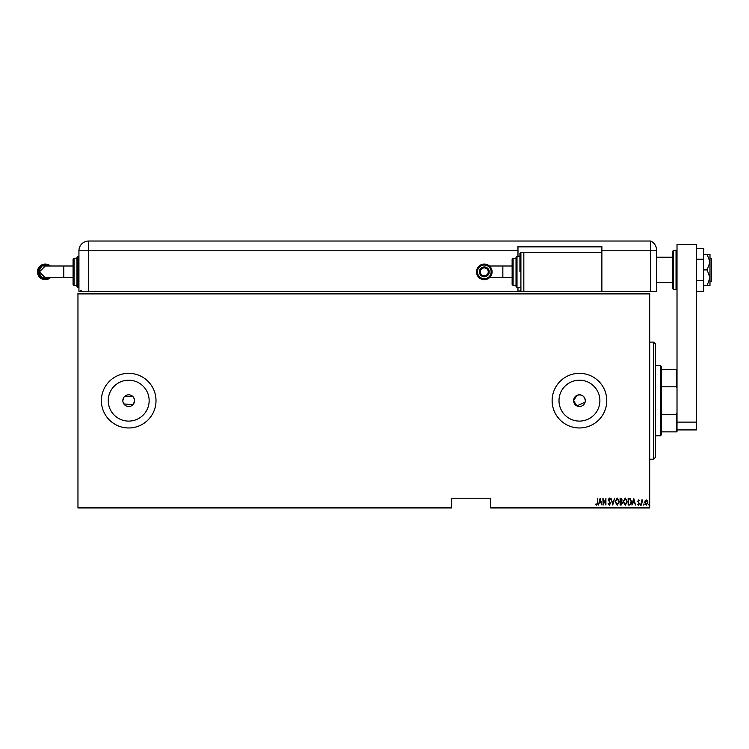 <?xml version="1.0" encoding="UTF-8"?>
<svg xmlns="http://www.w3.org/2000/svg" width="749" height="749" viewBox="0 0 749 749"><rect width="100%" height="100%" fill="white"/><g stroke="black" fill="none" stroke-linecap="round" stroke-linejoin="round"><path stroke-width="1.12" d="M134.548 400.649A5.852 5.852 0 0 0 128.688 394.798A5.852 5.852 0 0 0 122.836 400.649A5.852 5.852 0 0 0 128.688 406.501A5.852 5.852 0 0 0 134.548 400.649L133.556 403.898M134.436 399.507L133.556 397.401M132.835 396.511L124.559 396.502M123.828 397.391L122.836 400.649M585.297 400.649A5.852 5.852 0 0 0 579.445 394.798A5.852 5.852 0 0 0 573.594 400.649A5.852 5.852 0 0 0 579.445 406.501A5.852 5.852 0 0 0 585.297 400.649C584.426 395.837 581.627 394.077 576.908 395.369L573.594 400.649L576.908 405.921L585.119 402.11M599.893 400.649A20.448 20.448 0 0 0 579.445 380.202A20.448 20.448 0 0 0 558.997 400.649A20.448 20.448 0 0 0 579.445 421.097A20.448 20.448 0 0 0 599.893 400.649M149.145 400.649A20.448 20.448 0 0 0 128.688 380.202A20.448 20.448 0 0 0 108.24 400.649A20.448 20.448 0 0 0 128.688 421.097A20.448 20.448 0 0 0 149.145 400.649M156.007 400.649A27.32 27.32 0 0 0 128.688 373.33A27.32 27.32 0 0 0 101.377 400.649A27.32 27.32 0 0 0 128.688 427.969A27.32 27.32 0 0 0 156.007 400.649M606.765 400.649A27.32 27.32 0 0 0 579.445 373.33A27.32 27.32 0 0 0 552.125 400.649A27.32 27.32 0 0 0 579.445 427.969A27.32 27.32 0 0 0 606.765 400.649M649.692 507.382L649.692 507.972L490.661 507.972L490.661 507.382L649.692 507.382L649.692 293.908L77.962 293.908L77.962 293.327L649.692 293.327L649.692 293.908M77.962 507.382L451.638 507.382L451.638 507.972L77.962 507.972L77.962 293.908M645.123 500.791L646.284 499.967L647.436 500.791L647.857 502.56L646.284 505.135L644.702 502.56L645.123 500.791M641.462 505.041L641.462 500.051L641.809 500.791L642.605 499.967L641.462 505.041M638.569 499.967L639.365 500.678L638.139 501.25L639.365 503.693L638.476 505.135L637.614 504.451L639.009 503.712L637.783 501.278L638.569 499.967M629.413 505.041L628.158 505.041L628.158 498.216L630.255 498.459L631.482 501.718C631.65 503.515 630.958 504.62 629.413 505.041M620.097 505.041L620.097 498.216L620.865 498.216L622.11 499.901L621.661 501.362L622.466 503.103L621.183 505.041L620.097 505.041M612.748 505.041L610.997 498.216L612.785 503.731L614.583 498.216L612.748 505.041M603.198 505.041L602.851 498.216L605.567 503.6L605.913 498.216L605.913 505.041L603.198 499.667L603.198 505.041M597.337 502.757L597.683 498.216L597.683 502.822L596.738 505.219L595.755 504.433L595.97 503.908L596.766 504.517L597.337 502.757M490.661 507.382L490.661 498.216L451.638 498.216L451.638 507.382M600.136 498.216L601.971 505.041L601.035 502.851L599.322 502.851L598.385 505.041L600.136 498.216M609.321 505.219L608.104 503.721L608.441 503.375L609.33 504.517L610.117 503.356L608.366 499.63L609.33 498.038L610.379 499.19L610.051 499.611L609.293 498.74L608.712 499.602L610.463 503.365L609.321 505.219M615.107 501.661L617.185 498.038L619.311 501.624L617.213 505.219L615.107 501.661M623.159 501.661L625.237 498.038L627.362 501.624L625.275 505.219L623.159 501.661M633.673 498.216L635.508 505.041L634.562 502.851L632.858 502.851L631.922 505.041L633.673 498.216M640.152 504.564L640.498 503.993L640.854 504.564L640.498 505.135L640.152 504.564M643.391 504.564L643.737 503.993L644.093 504.564L643.737 505.135L643.391 504.564M648.643 504.564L648.99 503.993L649.346 504.564L648.99 505.135L648.643 504.564M122.948 401.792L123.285 402.887M123.819 403.898L132.835 404.788M600.848 502.158L600.183 499.527L599.509 502.158L600.848 502.158M618.964 501.624L617.204 498.74L615.453 501.652L617.204 504.517L618.964 501.624M620.93 498.918L620.453 501.1L621.764 499.92L620.93 498.918M620.687 501.802L620.453 504.339L620.968 504.339L622.11 503.103L620.687 501.802M627.016 501.624L625.256 498.74L623.514 501.652L625.256 504.517L627.016 501.624M628.505 498.918L628.505 504.339L630.143 504.171L631.126 501.718L630.049 499.106L628.505 498.918M634.384 502.158L633.71 499.527L633.036 502.158L634.384 502.158M647.501 502.57L646.275 500.575L645.048 502.57L646.275 504.517L647.501 502.57M653.596 342.106L655.544 344.063L655.544 457.236L653.596 459.184L653.596 342.106L649.692 342.106M660.421 365.521L661.404 366.495L661.404 434.794L660.421 435.768L660.421 365.521L655.544 365.521M661.404 369.426L677.012 369.426M661.404 414.478L676.422 414.478L677.012 412.961M677.012 388.328L676.422 386.812L676.422 369.426M661.404 386.812L676.422 386.812M677.012 429.917L677.012 422.108L696.523 422.108L696.523 429.917L677.012 429.917L677.012 431.864L676.422 431.864L676.422 414.478M661.404 431.864L676.422 431.864M709.986 258.199L711.55 258.199L711.55 281.615L709.986 281.615M672.527 269.912L672.527 251.374L673.501 250.4L673.501 289.423L672.527 288.449L672.527 269.912M677.012 422.108L677.012 244.539L696.523 244.539L696.523 422.108M696.523 259.21L703.742 259.21L703.742 248.509L696.523 248.509M703.742 259.21L703.742 280.613L696.523 280.613M703.742 280.613L703.742 291.314L696.523 291.314M707.112 254.295L709.986 262.103L709.986 254.295L703.742 254.295M707.112 269.912L709.986 277.71L709.986 262.103L707.112 269.912L703.742 269.912M707.112 285.519L709.986 285.519L709.986 277.71L707.112 285.519L703.742 285.519M517.98 287.476L517.98 291.37L78.935 291.37L78.935 250.784A9.756 9.756 0 0 1 88.691 241.028L650.666 241.028L650.666 250.784L656.527 250.784L656.527 249.969L656.527 291.37L601.887 291.37L601.887 246.496L517.98 246.496L517.98 256.252L519.928 256.252L519.928 253.321L519.928 271.859M656.527 249.969C656.152 246.646 656.152 246.646 656.527 249.969C656.152 246.646 656.152 246.646 656.527 249.969A9.756 9.756 0 0 0 650.666 241.028L650.666 291.37L650.666 250.784L601.887 250.784M519.928 253.321L520.911 252.347L520.911 291.37L517.98 291.37M517.98 246.88L601.887 246.88M88.691 241.028A9.756 9.756 0 0 0 78.945 250.4A9.756 9.756 0 0 1 88.691 241.028L88.691 291.37M491.129 271.859A6.825 6.825 90 0 0 484.303 265.034A6.825 6.825 90 0 0 477.469 271.859A6.825 6.825 90 0 0 484.303 278.694A6.825 6.825 90 0 0 491.129 271.859M476.495 271.859A7.808 7.808 -90 0 1 484.303 264.06A7.808 7.808 -90 0 1 492.102 271.859A7.808 7.808 -90 0 1 484.303 279.667A7.808 7.808 -90 0 1 476.495 271.859M488.245 271.859A3.942 3.942 90 0 0 484.303 267.917A3.942 3.942 90 0 0 480.362 271.859A3.942 3.942 90 0 0 484.303 275.801A3.942 3.942 90 0 0 488.245 271.859M484.303 266.944A4.915 4.915 90 0 0 479.388 271.859A4.915 4.915 -90 0 1 484.303 266.944A4.915 4.915 -90 0 1 489.219 271.859A4.915 4.915 -90 0 1 484.303 276.774A4.915 4.915 -90 0 1 479.388 271.859A4.915 4.915 90 0 0 484.303 276.774M512.129 277.71L512.129 284.545L512.129 271.859L512.129 277.71L489.462 277.71M512.129 271.859L512.129 259.173L512.129 266.007L502.851 266.007L502.851 277.71M516.024 271.859L516.024 257.225L516.024 258.199L513.102 258.199L513.102 285.519L516.024 285.519L516.024 286.493L516.024 271.859L516.024 285.519M601.887 252.347L523.832 252.347L523.832 291.37L601.887 291.37M48.732 277.71L41.907 277.767L38.471 271.859L41.907 265.951L48.732 266.007M76.978 258.199L74.057 258.199L74.057 285.519L73.084 284.545L73.084 259.173L73.084 266.007L45.277 266.007L39.416 271.859L45.277 277.71L73.084 277.71M48.769 266.007A6.825 6.825 -90 0 0 38.424 271.859A6.825 6.825 -90 0 0 48.769 277.71M50.417 277.71A7.808 7.808 90 0 1 37.45 271.859A7.808 7.808 90 0 1 50.417 266.007M76.978 286.493L76.978 257.225L77.962 256.252L77.962 287.476L76.978 286.493M673.501 289.423L676.038 289.423L676.038 250.4L677.012 251.374M517.98 250.784L78.935 250.784M516.024 257.225L517.007 256.252L517.007 287.476L519.928 287.476M63.805 266.007L63.805 277.71M653.596 459.184L649.692 459.184M660.421 435.768L655.544 435.768M672.527 257.225L656.527 257.225M672.527 282.598L656.527 282.598M676.038 250.4L673.501 250.4M676.038 289.423L677.012 288.449M502.851 266.007L489.462 266.007M513.102 258.199L512.129 259.173M517.007 256.252L519.928 256.252M520.911 252.347L523.832 252.347M519.928 290.397L520.911 291.37L523.832 291.37M513.102 285.519L512.129 284.545M517.007 287.476L516.024 286.493M81.856 291.37L80.883 290.397M74.057 285.519L76.978 285.519M77.962 287.476L78.935 287.476M77.962 256.252L78.935 256.252M74.057 258.199L73.084 259.173"/></g></svg>
